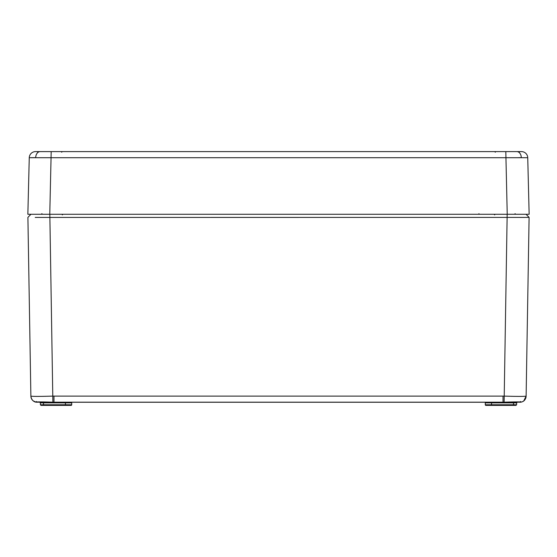 <?xml version="1.0" encoding="UTF-8"?>
<svg xmlns="http://www.w3.org/2000/svg" width="557" height="557" viewBox="0 0 557 557"><rect width="100%" height="100%" fill="white"/><g stroke="black" fill="none" stroke-linecap="round" stroke-linejoin="round"><path stroke-width="0.84" d="M49.775 214.271L507.225 214.271L505.812 151.608L51.188 151.608L521.47 151.608A6.266 6.266 0 0 1 527.737 157.715L29.263 157.715A6.266 6.266 0 0 1 35.53 151.608L51.188 151.608L49.775 214.271L27.85 214.271L29.263 157.715M519.089 152.2L519.716 151.608L507.218 151.608M49.782 151.608L40.118 151.608A6.266 4.428 -90 0 0 35.69 157.652L30.886 157.673M518.776 157.652L521.31 157.652A6.266 4.428 -90 0 0 516.882 151.608M527.737 157.715L529.15 214.271L507.225 214.271M507.218 402.258L515.671 402.258L507.218 402.258M49.782 402.258L41.329 402.258M485.286 404.765A0.627 0.627 0 0 0 485.913 405.392A0.627 0.627 0 0 1 485.286 404.765L516.618 404.765L515.991 405.392L490.926 405.392L491.553 404.765A0.627 0.627 0 0 1 490.926 405.392L485.913 405.392A0.627 0.627 0 0 1 485.286 404.765L485.286 402.885A0.627 0.627 0 0 0 484.66 402.258A0.627 0.627 0 0 1 485.286 402.885A0.627 0.627 0 0 0 484.66 402.258L492.179 402.258A0.627 0.627 0 0 0 491.553 402.885L492.179 402.258L489.986 402.258M66.074 405.392L65.448 404.765L65.448 402.885L43.516 402.885L43.516 404.765L40.383 404.765L41.009 405.392L66.074 405.392A0.627 0.627 0 0 1 65.448 404.765L71.714 404.765A0.627 0.627 0 0 1 71.087 405.392L66.074 405.392L71.087 405.392A0.627 0.627 0 0 0 71.714 404.765L71.714 402.885A0.627 0.627 0 0 1 72.34 402.258L484.66 402.258A0.627 0.627 0 0 1 485.286 402.885L491.553 402.885L491.553 404.765M65.448 402.885A0.627 0.627 0 0 0 64.821 402.258L72.34 402.258A0.627 0.627 0 0 0 71.714 402.885L65.448 402.885L64.821 402.258M503.062 402.217L503.02 402.217A12.393 1.198 -0.4 0 1 504.12 402.175C515.977 401.806 521.575 401.806 520.913 402.175A0.627 0.613 -96.8 0 1 520.879 402.182L36.149 402.182A0.627 0.613 96.8 0 1 36.087 402.175L33.19 400.866M41.009 405.392L40.383 404.765L40.383 402.885L43.516 402.885L43.516 402.258L39.756 402.258L67.014 402.258M74.088 214.271L74.464 214.271M71.129 214.271L71.707 214.271M482.912 214.271L482.536 214.271M519.723 217.425L529.101 217.404L526.121 396.104A6.266 6.266 1 0 1 521.31 402.091M35.69 402.091A6.266 6.266 -1 0 1 30.879 396.104L27.899 217.404L30.879 396.09C32.174 396.507 39.477 396.507 52.811 396.104L504.189 396.104C517.495 396.507 524.798 396.507 526.121 396.104L523.789 400.873M520.523 401.486L520.948 402.057L520.523 401.486L520.948 402.057L520.523 401.486L520.948 402.057L520.523 401.486L520.948 402.057L504.12 402.175L507.169 214.271L526.066 214.271L529.101 217.404L35.223 217.425M27.899 217.404L30.934 214.271L27.899 217.404L30.934 214.271L49.831 214.271L52.88 402.175A12.393 1.198 0.4 0 1 53.98 402.217L53.938 402.217M53.98 396.097L53.98 402.217L52.88 402.175C41.023 401.806 35.425 401.806 36.087 402.175M503.02 396.097L503.02 402.217L504.141 402.182M520.384 402.008A0.627 0.613 -96.8 0 0 520.879 402.182L520.913 402.175M519.382 401.973A0.627 0.571 -90 0 0 519.855 402.258L520.579 402.217A0.627 0.599 -96.6 0 1 520.05 401.994M72.34 402.258A0.627 0.627 0 0 0 71.714 402.885M71.714 404.765A0.627 0.627 0 0 1 71.087 405.392A0.627 0.627 0 0 0 71.714 404.765M37.618 401.973A0.627 0.571 90 0 1 37.145 402.258M526.066 214.271L529.101 217.404L526.066 214.271M43.516 405.392L43.516 404.765L65.448 404.765M515.991 405.392L516.618 404.765L516.618 402.885L491.553 402.885M513.484 405.392L513.484 402.258M478.943 214.271L478.943 213.658M36.616 402.008A0.627 0.613 96.8 0 1 36.121 402.182L35.787 402.126C35.397 402.168 31.526 401.221 30.879 396.104M36.95 401.994A0.627 0.599 96.6 0 1 36.421 402.217L36.121 402.182M41.963 213.658L41.336 214.271L41.963 213.658M515.037 213.658L515.664 214.271M61.653 152.2L62.28 151.608M37.911 152.2L37.284 151.608L37.911 152.2M495.347 152.2L494.72 151.608M62.307 214.891L62.934 214.271L62.307 214.891M494.693 214.891L494.066 214.271L494.693 214.891M521.213 402.126C522.633 401.541 525.112 401.527 526.121 396.104M516.618 402.885L517.244 402.258L516.618 402.885M40.383 402.885L39.756 402.258L40.383 402.885M52.859 402.182L36.052 402.057L36.477 401.486"/></g></svg>
